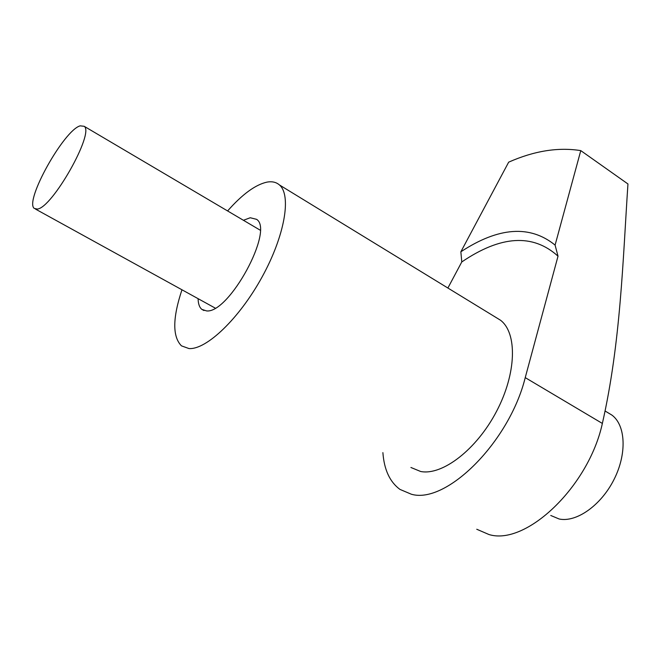 <?xml version="1.0" encoding="UTF-8"?>
<svg xmlns="http://www.w3.org/2000/svg" width="661" height="661" viewBox="0 0 661 661"><rect width="100%" height="100%" fill="white"/><g stroke="black" fill="none" stroke-linecap="round" stroke-linejoin="round"><path stroke-width="0.99" d="M410.919 467.484L420.685 471.5C442.432 475.763 476.721 449.422 496.568 411.316C516.588 373.283 517.406 333.053 500.517 320.23L495.651 317.255M181.965 289.782C172.554 318.024 172.389 336.713 181.478 345.86L188.98 348.562C206.422 349.9 239.406 318.42 262.07 277.017C284.866 235.663 291.675 195.111 279.405 184.923C276.174 182.122 272.002 181.197 266.904 182.139C255.353 184.725 242.256 194.326 227.599 210.942M243.413 220.278L250.23 217.75L256.584 219.336C274.381 230.119 229.111 313.537 206.604 310.926L201.812 309.356C199.415 307.332 198.184 303.779 198.11 298.681M382.893 452.628C384.14 469.698 389.825 481.952 399.938 489.396L411.382 494.238C446.233 504.517 509.3 442.093 525.239 377.629L558.016 256.179C532.956 233.457 500.881 235.382 461.783 261.946L460.857 251.791L508.673 162.16C534.162 150.873 558.198 147.023 580.779 150.617L627.95 183.965C622.827 260.442 620.729 342.605 602.361 423.445C588.645 486.769 525.867 546.069 488.95 534.526L476.755 529.254M580.779 150.617L555.091 245.091C529.998 224.79 498.584 227.02 460.857 251.791M558.016 256.179L555.091 245.091M461.783 261.946L447.885 288.022M80.179 125.846L84.187 126.301C94.713 132.795 52.244 208.033 37.313 209.066L34.232 208.397C24.333 201.027 64.01 130.052 80.179 125.846M607.913 412.695L611.863 415.067C625.678 425.139 627.132 453.603 614.052 479.432C601.113 505.318 576.45 522.677 559.189 519.009L550.762 515.481M602.361 423.445L525.239 377.629M500.517 320.23L279.405 184.923M203.968 310.538L201.812 309.356M84.187 126.301L260.128 230.144M605.179 411.059L611.863 415.067M35.512 209.099L215.18 308.084"/></g></svg>
